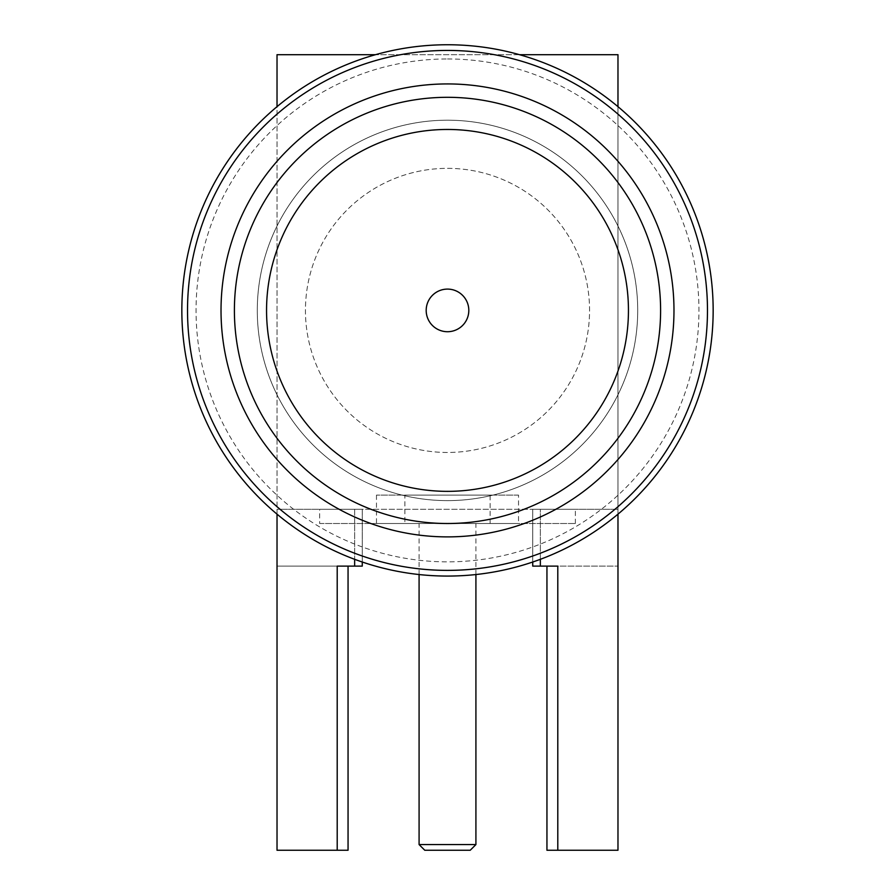 <?xml version="1.0" encoding="UTF-8"?>
<svg xmlns="http://www.w3.org/2000/svg" width="895" height="895" viewBox="0 0 895 895"><rect width="100%" height="100%" fill="white"/><g stroke="black" fill="none" stroke-linecap="round" stroke-linejoin="round"><path stroke-width="0.67" stroke-dasharray="4.47 3.36" d="M475.916 574.545L475.916 523.508L419.084 523.508L475.916 523.508M419.084 574.545L419.084 523.508M404.876 523.508L490.124 523.508L404.876 523.508L404.876 495.092L490.124 495.092L404.876 495.092M490.124 523.508L490.124 495.092M518.529 495.092L376.471 495.092L518.529 495.092L518.529 523.508L376.471 523.508L518.529 523.508M376.471 495.092L376.471 523.508M319.638 523.508L575.362 523.508L319.638 523.508L319.638 509.3L575.362 509.3L319.638 509.3M575.362 523.508L575.362 509.3M546.946 566.121L546.946 850.25L617.975 850.25L546.946 850.25L557.798 850.25L557.798 566.121L532.738 566.121L617.975 566.121L532.738 566.121L532.738 509.3L354.644 509.3L354.644 566.121L362.262 566.121L277.025 566.121L354.644 566.121M557.798 850.25L617.975 850.25L617.975 54.696L277.025 54.696L277.025 850.25L277.025 566.121L362.262 566.121L362.262 509.3L354.644 509.3L354.644 559.308M540.356 559.308L540.356 509.3L277.025 509.3L277.025 850.25L337.202 850.25L337.202 566.121L348.054 566.121L277.025 566.121L277.025 509.3L362.262 509.3L362.262 562.026M447.5 58.958A251.45 251.45 0 0 1 698.95 310.408A251.45 251.45 0 0 1 447.5 561.859A251.45 251.45 0 0 1 196.05 310.408A251.45 251.45 0 0 1 447.5 58.958M447.5 576.067A265.658 265.658 0 0 0 713.158 310.408A265.658 265.658 0 0 0 447.5 44.75A265.658 265.658 0 0 0 181.842 310.408A265.658 265.658 0 0 0 447.5 576.067M426.188 310.408A21.312 21.312 0 0 0 447.5 331.721A21.312 21.312 0 0 0 468.812 310.408A21.312 21.312 0 0 0 447.5 289.096A21.312 21.312 0 0 0 426.188 310.408M257.29 310.408A190.21 190.21 0 0 1 447.5 120.198A190.21 190.21 0 0 1 637.71 310.408A190.21 190.21 0 0 1 447.5 500.618A190.21 190.21 0 0 1 257.29 310.408A190.21 190.21 0 0 1 447.5 120.198A190.21 190.21 0 0 1 637.71 310.408A190.21 190.21 0 0 1 447.5 500.618A190.21 190.21 0 0 1 257.29 310.408M266.553 310.408A180.947 180.947 0 0 1 447.5 129.462A180.947 180.947 0 0 1 628.447 310.408A180.947 180.947 0 0 1 447.5 491.355A180.947 180.947 0 0 1 266.553 310.408M234.4 310.408A213.099 213.099 0 0 1 447.5 97.309A213.099 213.099 0 0 1 660.599 310.408A213.099 213.099 0 0 1 447.5 523.508A213.099 213.099 0 0 1 234.4 310.408M447.5 168.349A142.059 142.059 0 0 1 589.559 310.408A142.059 142.059 0 0 1 447.5 452.467A142.059 142.059 0 0 1 305.441 310.408A142.059 142.059 0 0 1 447.5 168.349A142.059 142.059 0 0 1 589.559 310.408A142.059 142.059 0 0 1 447.5 452.467A142.059 142.059 0 0 1 305.441 310.408A142.059 142.059 0 0 1 447.5 168.349M617.975 514.155L617.975 106.662M519.503 54.696L375.497 54.696M277.025 514.155L277.025 106.662M532.738 562.026L532.738 509.3L617.975 509.3L532.738 509.3L540.356 509.3L540.356 566.121M277.025 850.25L348.054 850.25L277.025 850.25M337.202 850.25L348.054 850.25L348.054 566.121M424.767 850.25L470.233 850.25M475.916 844.567L419.084 844.567"/><path stroke-width="1.34" d="M475.916 844.567L470.233 850.25L424.767 850.25L419.084 844.567L475.916 844.567L475.916 574.545M419.084 844.567L419.084 574.545M617.975 514.155L617.975 850.25L546.946 850.25L546.946 566.121M362.262 562.026L362.262 566.121L337.202 566.121L337.202 850.25L277.025 850.25L277.025 514.155M447.5 44.75A265.658 265.658 0 0 1 713.158 310.408A265.658 265.658 0 0 1 447.5 576.067A265.658 265.658 0 0 1 181.842 310.408A265.658 265.658 0 0 1 447.5 44.75A265.658 265.658 0 0 0 181.842 310.408A265.658 265.658 0 0 0 447.5 576.067M447.5 331.721A21.312 21.312 0 0 1 426.188 310.408A21.312 21.312 0 0 1 447.5 289.096A21.312 21.312 0 0 1 468.812 310.408A21.312 21.312 0 0 1 447.5 331.721M266.553 310.408A180.947 180.947 0 0 1 447.5 129.462A180.947 180.947 0 0 1 628.447 310.408A180.947 180.947 0 0 1 447.5 491.355A180.947 180.947 0 0 1 266.553 310.408M234.4 310.408A213.099 213.099 0 0 1 447.5 97.309A213.099 213.099 0 0 1 660.599 310.408A213.099 213.099 0 0 1 447.5 523.508A213.099 213.099 0 0 1 234.4 310.408M221.02 310.408A226.48 226.48 0 0 1 447.5 83.929A226.48 226.48 0 0 1 673.98 310.408A226.48 226.48 0 0 1 447.5 536.888A226.48 226.48 0 0 1 221.02 310.408M557.798 850.25L557.798 566.121L532.738 566.121L532.738 562.026M617.975 106.662L617.975 54.696L519.503 54.696M354.644 559.308L354.644 566.121M540.356 559.308L540.356 566.121M375.497 54.696L277.025 54.696L277.025 106.662M348.054 566.121L348.054 850.25L337.202 850.25M447.5 570.383A259.975 259.975 0 0 0 707.475 310.408A259.975 259.975 0 0 0 447.5 50.433A259.975 259.975 0 0 0 187.525 310.408A259.975 259.975 0 0 0 447.5 570.383M426.188 310.408A21.312 21.312 0 0 1 447.5 289.096A21.312 21.312 0 0 1 468.812 310.408"/></g></svg>
